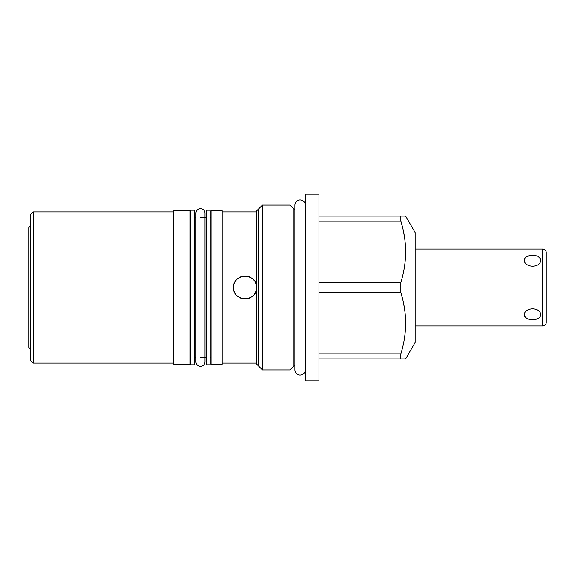 <?xml version="1.0" encoding="UTF-8"?>
<svg xmlns="http://www.w3.org/2000/svg" width="575" height="575" viewBox="0 0 575 575"><rect width="100%" height="100%" fill="white"/><g stroke="black" fill="none" stroke-linecap="round" stroke-linejoin="round"><path stroke-width="0.86" d="M30.511 225.91L28.75 227.671L28.75 347.329L30.511 349.09M30.511 360.475L30.511 214.525L33.149 211.888L33.149 363.113L30.511 360.475M173.815 363.113L33.149 363.113M173.815 211.888L33.149 211.888M173.815 364.298L173.815 210.702L189.908 210.702L189.908 364.298L173.815 364.298M211.054 364.298L222.173 364.298L222.173 210.702L211.054 210.702L211.054 364.298M194.307 217.738L195.953 217.738M200.481 217.738L206.655 217.738M194.307 357.262L195.953 357.262M200.481 357.262L206.655 357.262M210.177 357.262L211.054 357.262M210.177 217.738L211.054 217.738M189.908 217.738L190.785 217.738M189.908 357.262L190.785 357.262M206.655 364.823L206.655 210.177L210.177 210.177L210.177 364.823L206.655 364.823M194.307 364.823L194.307 210.177L190.785 210.177L190.785 364.823L194.307 364.823M256.817 211.888L222.173 211.888M256.817 363.113L222.173 363.113M256.335 285.523A11.471 11.471 0 0 1 256.507 287.5C257.19 302.385 232.746 302.198 233.558 287.5C232.875 272.607 257.334 272.816 256.507 287.5A11.471 11.471 0 0 1 256.313 289.606M262.444 369.926L256.817 364.298L256.817 210.702L262.444 205.074L262.444 369.926L290.008 369.926L294.889 365.046M262.444 205.074L290.008 205.074L290.008 369.926M290.008 205.074L294.889 209.954M305.26 194.084L305.26 380.916L318.974 380.916L318.974 194.084L305.26 194.084M318.974 282.39L400.868 282.39L400.868 292.61L402.234 297.562M403.729 304.139L404.556 308.926M405.361 315.948L405.44 317.098M405.627 321.411L405.562 327.031M400.868 282.39C407.208 261.984 407.208 241.579 400.868 221.174L400.868 216.063L318.974 216.063M402.234 226.126L400.868 221.174L318.974 221.174M400.868 216.063L405.641 216.063L415.157 232.552L415.157 342.448L405.641 358.937L400.868 358.937L400.868 353.826L318.974 353.826M400.868 358.937L318.974 358.937M400.868 353.826C407.208 333.414 407.208 313.008 400.868 292.61L318.974 292.61M403.729 232.702L404.556 237.489M405.361 244.512L405.44 245.662M405.627 249.974L405.562 255.595M415.157 249.033L542.735 249.033A3.515 3.515 0 0 1 546.25 252.554L546.25 322.446A3.515 3.515 0 0 1 542.735 325.967L415.157 325.967M532.536 319.535C543.461 320.11 543.461 309.415 532.536 308.789C521.611 309.415 521.611 320.11 532.536 319.535L532.522 319.535M532.536 266.211C543.461 265.585 543.461 254.89 532.536 255.465C521.611 254.89 521.611 265.585 532.536 266.211M539.903 312.067L540.522 313.088M540.852 314.223L540.881 314.87M540.788 315.502L539.968 317.033M539.717 317.292L539.027 317.867M538.107 318.399L536.288 319.067M526.592 318.205L524.565 316.257M524.292 313.821L524.465 313.274M538.559 256.838L540.514 258.764M540.838 260.877L540.536 261.884M539.846 263.012L539.027 263.889M525.162 262.933L524.551 261.912M524.213 260.777L525.083 257.988M525.327 257.729L526.046 257.133M527.196 256.493L528.705 255.954M233.752 289.592A11.471 11.471 0 0 1 233.737 285.509M234.255 283.561A11.471 11.471 0 0 1 235.103 281.75M236.26 280.104A11.471 11.471 0 0 1 237.676 278.695M239.329 277.545A11.471 11.471 0 0 1 241.148 276.704M243.088 276.194A11.471 11.471 0 0 1 245.094 276.029M246.122 276.079A11.471 11.471 0 0 1 247.099 276.216M249.04 276.748A11.471 11.471 0 0 1 250.837 277.603M252.461 278.76A11.471 11.471 0 0 1 253.855 280.162M254.991 281.8A11.471 11.471 0 0 1 255.825 283.597M255.731 291.654A11.471 11.471 0 0 1 254.783 293.552M253.496 295.248A11.471 11.471 0 0 1 251.929 296.671M250.111 297.785A11.471 11.471 0 0 1 248.134 298.547M246.035 298.928A11.471 11.471 0 0 1 243.915 298.921M241.816 298.511A11.471 11.471 0 0 1 239.854 297.735M238.064 296.614A11.471 11.471 0 0 1 236.519 295.191M235.261 293.509A11.471 11.471 0 0 1 234.327 291.626M305.26 369.883A5.189 5.189 0 0 1 300.071 375.065A5.189 5.189 0 0 1 294.889 369.883L294.889 205.117A5.189 5.189 0 0 1 300.071 199.935A5.189 5.189 0 0 1 305.26 205.117M200.481 208.682A4.528 4.528 0 0 1 205.009 213.21L205.009 361.79A4.528 4.528 0 0 1 200.481 366.318A4.528 4.528 0 0 1 195.953 361.79L195.953 213.21A4.528 4.528 0 0 1 200.481 208.682M293.962 209.034L293.962 365.966M258.484 365.966L258.484 209.034M546.25 265.521L546.25 309.479M542.735 249.033L542.735 325.967"/></g></svg>

